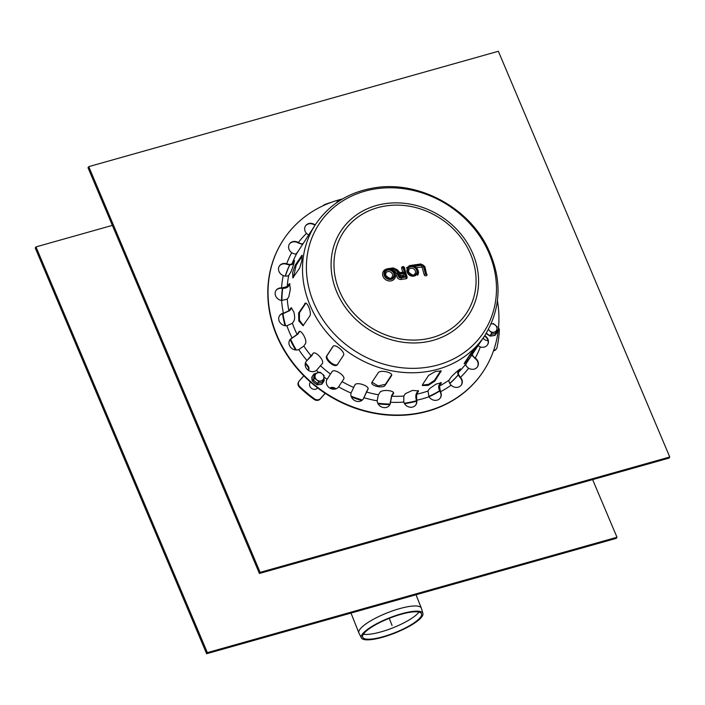 <?xml version="1.0" encoding="UTF-8"?>
<svg xmlns="http://www.w3.org/2000/svg" width="705" height="705" viewBox="0 0 705 705"><rect width="100%" height="100%" fill="white"/><g stroke="black" fill="none" stroke-linecap="round" stroke-linejoin="round"><path stroke-width="1.06" d="M330.169 388.288A4.6 4.045 -146.7 0 1 334.47 388.649A101.247 88.892 33.3 0 0 335.175 389.072M351.416 396.994A101.247 88.892 33.3 0 0 361.762 400.493M378.083 403.815A101.247 88.892 33.3 0 0 389.839 404.608M404.529 403.674A101.247 88.892 33.3 0 0 416.505 401.198M416.637 400.228A6.9 6.063 -146.7 0 1 415.924 404.732A6.9 6.063 -146.7 0 1 409.402 407.093A6.9 6.063 -146.7 0 1 403.789 402.07L403.824 396.051L405.401 393.654L412.504 390.394L418.488 390.905L416.681 394.21L416.637 400.228A105.856 92.937 -146.7 0 0 429.001 396.748L427.97 391.028L429.539 388.631L435.937 384.163L441.295 382.709L439.479 386.005L440.502 391.733A6.9 6.063 -146.7 0 1 440.405 397.832A6.9 6.063 -146.7 0 1 429.001 396.748A101.247 88.892 33.3 0 0 439.708 391.019M449.816 383.502A101.247 88.892 33.3 0 0 458.276 374.901M329.869 388.111A4.6 4.045 -146.7 0 1 334.84 388.094A101.247 88.892 33.3 0 0 336.047 388.808M351.116 396.175A101.247 88.892 33.3 0 0 362.379 400.008M377.757 403.181A101.247 88.892 33.3 0 0 390.032 404.053M404.265 403.207A101.247 88.892 33.3 0 0 416.435 400.766M428.816 396.421A101.247 88.892 33.3 0 0 439.594 390.764M449.719 383.344A101.247 88.892 33.3 0 0 458.241 374.822M465.776 364.406A101.247 88.892 33.3 0 0 467.195 361.965M470.587 355.1A101.247 88.892 33.3 0 0 471.874 351.954M303.829 375.809L299.273 380.938A4.6 4.045 33.3 0 0 298.955 381.352L298.594 381.899A4.6 4.045 33.3 0 0 299.484 387.221A124.265 109.099 33.3 0 0 314.157 399.427A4.6 4.045 33.3 0 0 320.096 399.118L325.234 393.337M298.955 381.352A4.6 4.045 33.3 0 0 299.845 386.675A124.265 109.099 33.3 0 0 314.518 398.871A4.6 4.045 33.3 0 0 320.467 398.563L325.155 393.284M305.45 362.855A101.247 88.892 33.3 0 0 307.803 365.622A4.6 4.045 -146.7 0 1 308.517 370.407M305.256 363.621A101.247 88.892 33.3 0 0 307.442 366.177A4.6 4.045 -146.7 0 1 308.429 370.345M289.711 264.86A101.247 88.892 33.3 0 0 285.261 276.069M282.467 288.363A101.247 88.892 33.3 0 0 281.559 300.48M282.511 313.734A101.247 88.892 33.3 0 0 285.084 325.684M290.16 339.554A101.247 88.892 33.3 0 0 295.615 349.98M298.682 250.513A101.247 88.892 33.3 0 0 296.241 253.826M289.808 264.86A101.247 88.892 33.3 0 0 285.446 276.096M282.749 288.363A101.247 88.892 33.3 0 0 281.921 300.515M282.943 313.628A101.247 88.892 33.3 0 0 285.622 325.745M290.592 339.14A101.247 88.892 33.3 0 0 296.338 350.024M331.799 202.168A124.265 109.099 33.3 0 0 324.97 204.441A4.6 4.045 33.3 0 0 323.304 205.649M493.667 350.323A4.6 4.045 33.3 0 0 496.505 348.667A4.6 4.045 33.3 0 0 497.007 347.477A124.265 109.099 33.3 0 0 499.343 330.486A4.6 4.045 33.3 0 0 498.505 327.719M493.482 350.852A4.6 4.045 33.3 0 0 496.135 349.213L496.505 348.667M317.629 387.926A4.6 4.045 -146.7 0 1 311.592 388.42A4.6 4.045 -146.7 0 1 310.121 382.612L310.482 382.066M488.019 340.586A4.6 4.045 -146.7 0 1 483.207 338.003M88.742 166.636L88.019 167.737L259.405 573.465L260.127 572.363L88.742 166.636L498.364 51.271L669.75 456.999L260.127 572.363M669.75 456.999L669.027 458.1L259.405 573.465M302.295 255.933L296.171 265.247L293.324 277.655M295.28 265.045L302.013 255.245L301.855 260.638L299.643 268.111L292.822 277.893L292.645 272.421L295.28 265.045L296.171 265.247M422.577 384.56L428.631 375.36L435.408 371.464L441.154 370.971L434.87 381.097L428.261 385.388L422.383 385.547L422.577 384.56M422.348 385.089L428.57 384.322L434.527 380.286L440.792 370.654M333.227 346.19L327.296 355.223C324.476 358.678 335.73 368.036 337.898 364.027M333.104 346.287L332.813 346.622C334.672 342.956 345.926 352.315 343.406 355.435L337.351 364.635C335.192 368.636 323.939 359.286 326.759 355.822L332.945 346.446M372.125 382.013L378.18 372.813C380.083 369.385 394.113 372.663 391.39 375.897L385.335 385.106C383.37 388.993 369.341 385.705 372.125 382.013L371.896 382.621M372.011 382.225L378.127 385.926L385.45 384.287L391.61 374.893M391.619 375.307L391.39 375.897L391.504 375.078M464.604 362.775L470.658 353.575L478.73 344.489L472.676 353.699C470.781 357.144 462.207 366.785 464.604 362.775L464.269 363.577M465.467 361.462L475.434 347.829M479.144 343.758L478.545 344.34M305.794 303.238L299.449 312.782L299.458 320.202L303.441 325.551M305.503 303.573L304.683 303.811C306.64 299.933 312.095 312.861 309.821 315.981L303.053 325.745L298.805 320.934L298.629 313.011L305.362 303.256M315.584 224.349C329.491 203.983 349.363 191.769 375.183 187.706C418.127 180.806 467.142 206.627 487.023 246.486C502.409 278.149 501.66 307.856 484.784 335.598A101.247 88.892 -146.7 0 1 387.609 369.922A101.247 88.892 -146.7 0 1 305.917 293.483A101.247 88.892 -146.7 0 1 315.584 224.349L296.805 253.377C295.906 254.32 294.276 254.135 291.932 252.822L291.738 252.69A6.9 6.063 -146.7 0 1 289.473 243.956A6.9 6.063 -146.7 0 1 298.356 242.546L298.55 242.67C300.894 243.983 302.524 244.168 303.432 243.225M302.401 244.441L298.109 242.908A6.9 6.063 33.3 0 0 289.358 244.142M281.78 287.94L287.208 286.565L289.517 283.586L290.372 289.085L288.83 296.743L287.261 299.132L281.595 300.48A6.9 6.063 -146.7 0 1 276.034 290.434A6.9 6.063 -146.7 0 1 281.551 287.922L281.313 288.292A6.9 6.063 33.3 0 0 275.919 290.619M289.914 283.948L288.098 286.662C286.97 287.931 284.776 288.477 281.533 288.31M299.678 331.456L298.691 332.064C300.612 328.23 307.724 340.568 305.388 343.679L303.82 346.067L298.761 349.583A6.9 6.063 -146.7 0 1 290.821 347.53A6.9 6.063 -146.7 0 1 289.834 339.898A6.9 6.063 -146.7 0 1 292.064 337.977L297.113 334.452L299.264 331.544M299.458 331.729L297.889 334.117L291.817 338.347A6.9 6.063 33.3 0 0 289.72 340.092M327.182 379.114L332.055 371.667C333.923 368.063 346.199 376.073 343.617 379.219L338.62 386.842A6.9 6.063 -146.7 0 1 329.649 387.97A6.9 6.063 -146.7 0 1 327.067 379.299L327.182 379.114M338.717 386.701L338.62 386.842A105.856 92.937 -146.7 0 0 351.019 393.037L354.941 384.868C356.818 381.387 370.495 386.34 367.816 389.539L363.895 397.699A6.9 6.063 -146.7 0 1 363.286 398.959A6.9 6.063 -146.7 0 1 355.082 400.74A6.9 6.063 -146.7 0 1 351.019 393.037M338.497 387.036L343.67 379.131M377.184 400.59L378.382 394.765L379.951 392.377C381.89 389.001 396.025 390.552 393.275 393.831L391.698 396.228L390.5 402.264A6.9 6.063 -146.7 0 1 389.618 405.119A6.9 6.063 -146.7 0 1 382.242 407.243A6.9 6.063 -146.7 0 1 377.193 400.81L377.184 400.59M389.486 405.296A6.9 6.063 33.3 0 0 390.262 402.634L391.698 395.39L393.434 392.676M393.522 393.09L393.275 393.831L393.275 392.993M440.281 398.017A6.9 6.063 33.3 0 0 440.264 392.103L440.158 391.901C438.695 389.001 438.325 386.772 439.03 385.23L440.801 382.498M472.579 353.69C472.068 354.897 472.888 356.307 475.038 357.92L475.232 358.061A6.9 6.063 -146.7 0 1 477.497 366.794A6.9 6.063 -146.7 0 1 468.613 368.204L468.42 368.08C466.269 366.459 465.45 365.049 465.961 363.851L484.784 335.598M477.364 366.979A6.9 6.063 33.3 0 0 474.985 358.422L471.892 355.188M471.627 353.619L473.875 350.2M484.74 335.668A6.9 6.063 -146.7 0 1 487.56 344.771A6.9 6.063 -146.7 0 1 480.316 346.93L478.113 345.75M487.437 344.948A6.9 6.063 33.3 0 0 484.494 336.038M450.953 385.027C449.217 382.947 448.618 381.29 449.164 380.048L450.733 377.651C452.962 374.514 462.929 366.177 460.118 369.799L458.55 372.187C458.003 373.43 458.602 375.095 460.339 377.175L460.488 377.342A6.9 6.063 -146.7 0 1 461.405 384.895A6.9 6.063 -146.7 0 1 451.112 385.194L450.953 385.027M461.282 385.08A6.9 6.063 33.3 0 0 460.25 377.713L460.092 377.545C457.986 375.042 457.263 373.033 457.915 371.526L459.043 369.808M460.462 368.997L460.118 369.799L459.686 369.341M415.791 404.917A6.9 6.063 33.3 0 0 416.391 400.599L416.338 400.387C415.633 397.267 415.668 394.932 416.443 393.372L418.232 390.535M363.163 399.145A6.9 6.063 33.3 0 0 363.657 398.069L368.063 388.719M307.116 360.378L311.927 355.523L312.87 353.654C314.747 349.927 324.785 360.466 322.326 363.577L316.404 370.425A6.9 6.063 -146.7 0 1 307.706 369.799A6.9 6.063 -146.7 0 1 306.076 361.542A6.9 6.063 -146.7 0 1 306.957 360.511L313.17 353.32M306.869 360.74L306.719 360.881A6.9 6.063 33.3 0 0 305.952 361.736M283.613 313.179L288.9 310.755L291.209 307.794L293.818 311.892C294.84 315.849 294.893 318.845 293.967 320.881L292.39 323.278L286.891 325.728A6.9 6.063 -146.7 0 1 280.017 322.582A6.9 6.063 -146.7 0 1 279.594 315.646A6.9 6.063 -146.7 0 1 283.392 313.214L283.154 313.584A6.9 6.063 33.3 0 0 279.471 315.831M291.658 307.865L289.755 310.632L283.375 313.549M294.346 261.352L293.738 261.132C295.95 257.122 292.337 269.61 290.337 272.897L288.768 275.294C287.834 276.289 286.071 276.404 283.472 275.655L283.251 275.576A6.9 6.063 -146.7 0 1 279.4 265.979A6.9 6.063 -146.7 0 1 286.653 263.811L286.873 263.89C289.473 264.639 291.236 264.525 292.17 263.529L294.346 260.506M294.205 262.057L293.024 263.837C291.905 265.036 289.773 265.177 286.635 264.26L286.415 264.181A6.9 6.063 33.3 0 0 279.286 266.164M308.579 235.012L306.472 233.399A6.9 6.063 -146.7 0 1 305.556 225.856A6.9 6.063 -146.7 0 1 315.179 224.957M314.941 225.327A6.9 6.063 33.3 0 0 305.441 226.041M497.439 300.806A119.656 105.063 -146.7 0 1 483.471 371.112A119.656 105.063 -146.7 0 1 368.627 411.685A119.656 105.063 -146.7 0 1 272.077 321.348A119.656 105.063 -146.7 0 1 283.498 239.638A119.656 105.063 -146.7 0 1 342.507 198.942M483.348 371.297A119.656 105.063 -146.7 0 1 483.225 371.482A119.656 105.063 -146.7 0 1 368.38 412.046A119.656 105.063 -146.7 0 1 271.839 321.709A119.656 105.063 -146.7 0 1 283.26 240.008A119.656 105.063 -146.7 0 1 283.375 239.823M385.609 275.391A3.684 3.234 -146.7 0 1 385.961 272.879A3.684 3.234 -146.7 0 1 390.808 272.2A3.684 3.234 -146.7 0 1 392.112 276.924C391.055 279.171 388.904 278.607 385.644 275.232L385.961 272.879M408.53 272.104A3.684 3.234 -146.7 0 1 408.882 269.592A3.684 3.234 -146.7 0 1 413.738 268.913A3.684 3.234 -146.7 0 1 415.033 273.637C413.985 275.884 411.826 275.32 408.565 271.954L408.882 269.592M400.466 276.73L399.709 275.726A0.687 0.608 -146.7 0 1 400.114 275.479L403.542 274.994L403.868 276.166M404.088 276.14L400.59 276.642L401.057 277.321L405.56 276.668L403.894 276.245M403.542 274.994L404.626 273.337L400.123 273.981L400.114 275.479M404.45 272.703L403.022 267.592L403.665 267.503L406.283 276.889L401.233 277.946A2.529 2.221 -146.7 0 1 399.021 273.707A2.758 2.423 -146.7 0 1 397.673 272.615L396.007 270.209A2.071 1.815 33.3 0 0 393.857 269.231L390.605 269.698A5.525 4.847 -146.7 0 1 393.751 277.752A5.525 4.847 -146.7 0 1 385 276.871A5.525 4.847 -146.7 0 1 387.944 269.433L393.681 268.605A2.758 2.423 -146.7 0 1 396.554 269.909L398.219 272.315A2.071 1.815 33.3 0 0 400.369 273.293L404.45 272.703L402.784 272.28M403.665 267.503L404.476 267.653C403.762 266.375 402.872 266.226 401.797 267.186A1.498 1.313 33.3 0 0 401.647 268.208L402.767 272.2M399.021 273.707L397.082 274.298A3.684 3.234 33.3 0 0 397.558 277.946A3.684 3.234 33.3 0 0 401.224 279.444L406.045 278.757A1.498 1.313 33.3 0 0 407.058 277.197L406.917 278.219M393.452 270.79L393.839 270.738A0.916 0.811 -146.7 0 1 394.8 271.169L396.466 273.575A3.913 3.437 33.3 0 0 397.082 274.298M387.944 269.433L387.345 268.852A6.671 5.86 33.3 0 0 383.458 271.231A6.671 5.86 33.3 0 0 385.82 279.797A6.671 5.86 33.3 0 0 394.615 278.563C396.245 276.342 395.761 273.655 393.152 270.508L390.605 269.698M416.382 267.512L422.066 267.125L424.199 274.738A1.498 1.313 33.3 0 0 426.983 274.342L425.573 274.13L423.441 266.516A1.613 1.41 33.3 0 0 421.537 265.265L413.527 266.411L416.206 267.53M413.527 266.411A5.525 4.847 -146.7 0 1 416.673 274.465A5.525 4.847 -146.7 0 1 407.922 273.584A5.525 4.847 -146.7 0 1 410.865 266.146L410.266 265.565A6.671 5.86 33.3 0 0 408.997 265.891M322.123 373.791A4.6 4.045 -146.7 0 1 323.842 377.854A4.6 4.045 -146.7 0 1 321.145 380.876A4.6 4.045 -146.7 0 1 316.739 379.845A4.6 4.045 -146.7 0 1 315.029 375.791A4.6 4.045 -146.7 0 1 317.717 372.76A4.6 4.045 -146.7 0 1 322.123 373.791L320.035 372.169L315.302 373.509L314.65 378.232L318.731 381.617L323.463 380.286L324.115 375.562L322.123 373.791M318.731 381.617L317.532 383.45L322.255 382.119L323.463 380.286M317.532 383.45L313.452 380.057L314.65 378.232M313.452 380.057L314.104 375.333L315.302 373.509M491.129 323.939A4.6 4.045 -146.7 0 1 495.236 325.04A4.6 4.045 -146.7 0 1 496.954 329.094A4.6 4.045 -146.7 0 1 494.258 332.125A4.6 4.045 -146.7 0 1 489.86 331.094A4.6 4.045 -146.7 0 1 488.503 329.341M489.86 331.094L491.843 332.866L490.645 334.699L495.368 333.368L496.576 331.535L497.228 326.812L493.147 323.419M491.843 332.866L496.576 331.535M338.691 201.313L340.356 200.246M418.964 612.116A32.122 7.826 -21.7 0 1 392.993 627.794A32.122 7.826 -21.7 0 1 363.348 634.218M401.004 614.319A31.637 7.711 -21.7 0 1 421.537 613.976A31.637 7.711 -21.7 0 1 394.932 632.667A31.637 7.711 -21.7 0 1 362.749 637.338A31.637 7.711 -21.7 0 1 401.004 614.319M401.418 613.799A33.117 8.072 -21.7 0 1 422.912 613.438A33.117 8.072 -21.7 0 1 395.064 633.002A33.117 8.072 -21.7 0 1 361.383 637.884A33.117 8.072 -21.7 0 1 401.418 613.799M361.383 637.884L358.951 633.09A33.593 8.187 -21.7 0 1 358.88 632.931A33.593 8.187 -21.7 0 1 399.576 608.653A33.593 8.187 -21.7 0 1 421.326 608.115A33.593 8.187 -21.7 0 1 421.387 608.283L422.912 613.438M35.973 246.9L35.25 248.001L206.635 653.729L207.358 652.627L35.973 246.9L112.368 225.38M592.632 479.62L616.981 537.263L616.258 538.364L206.635 653.729M616.981 537.263L207.358 652.627M392.077 625.502L389.231 618.329M334.47 388.649L334.84 388.094M320.096 399.118L320.467 398.563M314.157 399.427L314.518 398.871M299.484 387.221L299.845 386.675M307.442 366.177L307.803 365.622M302.216 256.047L301.335 255.836M434.527 380.286L434.87 381.097M440.581 371.077L440.925 371.896M327.296 355.223L326.759 355.822M385.45 384.287L385.335 385.106M471.962 353.108L472.676 353.699M299.449 312.782L298.629 313.011M289.676 284.265L288.786 284.168M440.607 382.841L441.057 383.617M418.021 390.975L418.259 391.813M291.332 308.235L290.469 308.358M480.316 346.93A105.856 92.937 -146.7 0 1 475.232 358.061M468.613 368.204A105.856 92.937 -146.7 0 1 460.488 377.342M451.112 385.194A105.856 92.937 -146.7 0 1 440.502 391.733M403.789 402.07A105.856 92.937 -146.7 0 1 390.5 402.264M377.193 400.81A105.856 92.937 -146.7 0 1 363.895 397.699M327.067 379.299A105.856 92.937 -146.7 0 1 323.956 376.919M318.686 372.504A105.856 92.937 -146.7 0 1 316.404 370.425M306.957 360.511A105.856 92.937 -146.7 0 1 298.761 349.583M292.064 337.977A105.856 92.937 -146.7 0 1 286.891 325.728M283.392 313.214A105.856 92.937 -146.7 0 1 281.595 300.48M281.551 287.922A105.856 92.937 -146.7 0 1 283.251 275.576M286.653 263.811A105.856 92.937 -146.7 0 1 291.738 252.69M298.356 242.546A105.856 92.937 -146.7 0 1 306.472 233.399M287.208 286.565A101.247 88.892 -146.7 0 1 288.768 275.294M297.113 334.452A101.247 88.892 -146.7 0 1 292.39 323.278M330.486 374.055A101.247 88.892 -146.7 0 1 320.749 365.965M378.382 394.765A101.247 88.892 -146.7 0 1 366.248 391.927M427.97 391.028A101.247 88.892 -146.7 0 1 416.681 394.21M465.961 363.851A101.247 88.892 -146.7 0 1 458.55 372.187M449.164 380.048A101.247 88.892 -146.7 0 1 439.479 386.005M403.824 396.051A101.247 88.892 -146.7 0 1 391.698 396.228M353.364 387.265A101.247 88.892 -146.7 0 1 342.048 381.608M311.302 356.043A101.247 88.892 -146.7 0 1 303.82 346.067M288.9 310.755A101.247 88.892 -146.7 0 1 287.261 299.132M292.17 263.529A101.247 88.892 -146.7 0 1 296.805 253.377M473.346 350.209A100.33 88.09 -146.7 0 1 471.804 353.187M385.485 203.604A76.44 67.116 -146.7 0 1 475.998 262.709A76.44 67.116 -146.7 0 1 424.172 342.225A76.44 67.116 -146.7 0 1 333.659 283.11A76.44 67.116 -146.7 0 1 385.485 203.604M386.393 205.834A73.637 64.648 -146.7 0 1 473.716 297.484A73.637 64.648 -146.7 0 1 354.967 314.5A73.637 64.648 -146.7 0 1 386.393 205.834M376.514 188.737A98.506 86.486 -146.7 0 1 493.156 264.913A98.506 86.486 -146.7 0 1 426.366 367.384A98.506 86.486 -146.7 0 1 309.724 291.209A98.506 86.486 -146.7 0 1 376.514 188.737M405.56 276.668L404.626 273.337M400.123 273.981A1.842 1.613 33.3 0 0 401.057 277.321M384.842 275.082A4.829 4.239 33.3 0 0 392.65 277.911A4.829 4.239 33.3 0 0 390.526 270.323A4.829 4.239 33.3 0 0 384.842 275.082M399.779 272.712L400.369 273.293M406.283 276.889L407.093 277.047L404.432 267.812M401.647 268.208L403.022 267.592M406.054 277.25L406.045 278.757M398.818 272.271L398.219 272.315M401.233 277.946L401.224 279.444M397.162 269.865L396.554 269.909M393.09 268.023L393.681 268.605M397.673 272.615L396.466 273.575M396.007 270.209L394.8 271.169M393.857 269.231L393.839 270.738M407.763 271.795A4.829 4.239 33.3 0 0 415.571 274.624A4.829 4.239 33.3 0 0 413.456 267.036A4.829 4.239 33.3 0 0 407.763 271.795M410.865 266.146L421.361 264.639A2.3 2.018 -146.7 0 1 424.084 266.419L426.208 274.033M425.573 274.13L424.199 274.738M424.851 266.728L424.084 266.419M423.441 266.516L422.066 267.125M420.77 264.058L421.361 264.639M421.537 265.265L421.528 266.772M323.833 377.898A6.204 5.446 -146.7 0 1 320.105 384.401A6.204 5.446 -146.7 0 1 312.571 380.409A6.204 5.446 -146.7 0 1 315.267 373.562M496.946 329.147A6.204 5.446 -146.7 0 1 493.914 335.448A6.204 5.446 -146.7 0 1 486.441 332.971M336.682 202.679A6.204 5.446 -146.7 0 1 339.096 200.687M471.751 353.275L473.319 350.244M383.458 271.231L387.477 268.755L393.214 267.926L397.197 269.715L399.902 272.615L402.987 272.174M426.833 275.364L424.895 266.569L420.894 263.961L410.398 265.468L406.38 267.944M416.073 267.221C418.682 270.332 419.167 273.02 417.536 275.276M323.877 377.536L324.212 380.621L321.868 384.172L317.056 384.886L312.139 380.753L311.76 377.263L313.963 373.994L316.792 373.033M496.99 328.777L497.333 331.87L494.98 335.421L490.169 336.126L486.124 333.491M336.021 203.146L337.792 201.119L340.462 200.176M421.326 608.115L416.02 594.756M358.88 632.931L350.993 613.068"/></g></svg>
